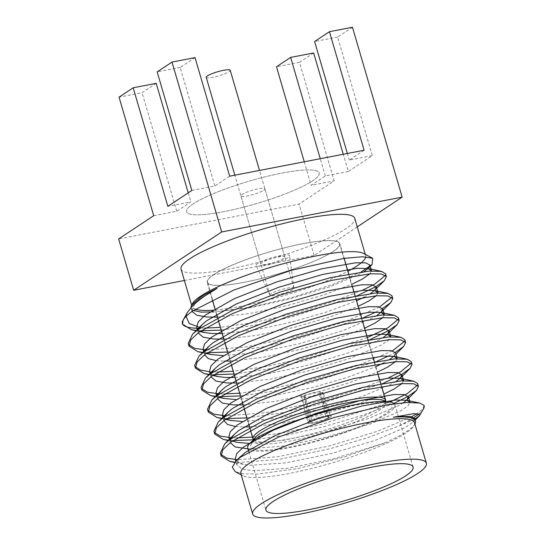 <?xml version="1.0" encoding="UTF-8"?>
<svg xmlns="http://www.w3.org/2000/svg" width="545" height="545" viewBox="0 0 545 545"><rect width="100%" height="100%" fill="white"/><g stroke="black" fill="none" stroke-linecap="round" stroke-linejoin="round"><path stroke-width="0.41" stroke-dasharray="2.73 2.04" d="M385.635 401.318A69.092 11.806 -16.3 0 1 378.986 407.994A69.092 11.806 -16.3 0 1 309.178 434.522A69.092 11.806 -16.3 0 1 253.629 439.917M193.209 203.878A69.092 11.806 163.7 0 0 186.567 211.76A69.092 11.806 163.7 0 0 239.568 208.17A69.092 11.806 163.7 0 0 312.564 180.851A69.092 11.806 163.7 0 0 319.207 172.976A69.092 11.806 163.7 0 0 266.205 176.56A69.092 11.806 163.7 0 0 193.209 203.878A69.092 11.806 163.7 0 0 186.567 211.76A69.092 11.806 163.7 0 0 239.568 208.17A69.092 11.806 163.7 0 0 312.564 180.851A69.092 11.806 163.7 0 0 319.207 172.976A69.092 11.806 163.7 0 0 266.205 176.56A69.092 11.806 163.7 0 0 193.209 203.878M263.685 190.28A12.501 2.139 163.7 0 0 264.89 188.856A12.501 2.139 163.7 0 0 255.298 189.503A12.501 2.139 163.7 0 0 242.089 194.449A12.501 2.139 163.7 0 0 240.89 195.873A12.501 2.139 163.7 0 0 250.475 195.226A12.501 2.139 163.7 0 0 263.685 190.28M330.107 417.429A12.501 2.139 163.7 0 0 331.312 416.005A12.501 2.139 163.7 0 0 321.72 416.653A12.501 2.139 163.7 0 0 308.511 421.592A12.501 2.139 163.7 0 0 307.312 423.022A12.501 2.139 163.7 0 0 316.897 422.368A12.501 2.139 163.7 0 0 330.107 417.429M283.611 258.425A12.501 2.139 -16.3 0 1 270.402 263.371A12.501 2.139 -16.3 0 1 260.817 264.018A12.501 2.139 -16.3 0 1 262.016 262.595A12.501 2.139 -16.3 0 1 275.225 257.649A12.501 2.139 -16.3 0 1 284.817 257.002A12.501 2.139 -16.3 0 1 283.611 258.425M206.221 77.322A12.501 2.139 163.7 0 0 215.813 76.675A12.501 2.139 163.7 0 0 229.023 71.729A12.501 2.139 163.7 0 0 230.222 70.305M292.713 289.545A12.501 2.139 -16.3 0 1 279.66 294.45A12.501 2.139 -16.3 0 1 269.932 295.186A12.501 2.139 -16.3 0 1 269.911 295.131A12.501 2.139 -16.3 0 1 271.117 293.707A12.501 2.139 -16.3 0 1 284.327 288.768A12.501 2.139 -16.3 0 1 293.912 288.114A12.501 2.139 -16.3 0 1 293.925 288.169A12.501 2.139 -16.3 0 1 292.713 289.545M257.751 263.412A17.44 2.977 163.7 0 0 256.102 265.476A17.44 2.977 163.7 0 0 269.666 264.448A17.44 2.977 163.7 0 0 287.876 257.601A17.44 2.977 163.7 0 0 289.565 255.694A17.44 2.977 163.7 0 0 276.39 256.47A17.44 2.977 163.7 0 0 257.751 263.412M301.555 396.494L309.301 421.115A12.501 2.139 -16.3 0 1 322.49 416.469A12.501 2.139 -16.3 0 1 331.312 416.005A12.501 2.139 -16.3 0 1 330.706 416.986L323.117 392.339L319.683 393A8.543 1.458 163.7 0 0 320.228 392.216A8.543 1.458 163.7 0 0 313.995 392.591A8.543 1.458 163.7 0 0 304.989 395.834L301.555 396.494A12.501 2.139 163.7 0 0 301.235 396.699A12.501 2.139 163.7 0 0 300.942 396.903L304.376 396.242A8.543 1.458 163.7 0 0 303.831 397.005A8.543 1.458 163.7 0 0 310.023 396.658A8.543 1.458 163.7 0 0 319.077 393.401L322.504 392.741L329.323 417.906A12.501 2.139 -16.3 0 1 316.127 422.559A12.501 2.139 -16.3 0 1 307.312 423.022A12.501 2.139 -16.3 0 1 307.911 422.034L300.942 396.903M323.117 392.339A12.501 2.139 -16.3 0 1 322.831 392.536A12.501 2.139 -16.3 0 1 322.504 392.741M329.323 417.906L326.666 418.417L319.077 393.401M319.683 393L328.049 417.497L330.706 416.986M309.301 421.115L311.958 420.604A9.463 1.615 -16.3 0 1 321.877 417.17A9.463 1.615 -16.3 0 1 328.39 416.85A9.463 1.615 -16.3 0 1 328.049 417.497M326.666 418.417A9.463 1.615 -16.3 0 1 316.693 421.864A9.463 1.615 -16.3 0 1 310.228 422.157A9.463 1.615 -16.3 0 1 310.568 421.523L307.911 422.034M310.568 421.523L304.376 396.242M311.958 420.604L304.989 395.834M413.928 417.579A104.463 17.849 -16.3 0 1 398.702 426.081L367.119 437.833L330.011 448.733L278.468 459.51L238.717 462.48L234.888 462.201M411.666 416.734L377.092 431.408L329.214 445.987L277.664 456.765L237.375 459.707M220.943 454.51L220.323 453.202M393.858 403.436L361.785 415.522L323.594 426.776L287.099 435.005L253.541 439.822M233.022 440.558L228.859 440.285M390.056 401.985L322.79 424.03L286.132 432.294L252.464 437.104M237.034 437.894L232.218 437.812M214.519 432.553L213.899 431.245M383.734 383.074L317.176 404.819L280.512 413.083L246.851 417.892M226.604 418.601L222.435 418.328M387.917 378.175L355.463 390.52L316.373 402.081L265.442 412.763L225.8 415.855M208.101 410.596L207.482 409.288M395.363 352.39L388.83 355.892M377.317 361.117L310.752 382.869L274.094 391.126L240.427 395.943M220.187 396.651L216.018 396.379M392.4 350.871L357.833 365.552L309.948 380.124L273.29 388.381L239.623 393.197M224.199 393.981L219.383 393.906M201.684 388.646L201.064 387.338M370.9 339.167L304.335 360.913L267.67 369.176L234.009 373.986M213.763 374.694L209.6 374.422M367.337 337.559L303.531 358.167L266.873 366.431L233.206 371.24M217.775 372.031L212.959 371.949M212.243 371.922L209.593 371.751M195.26 366.69L194.64 365.382M382.522 308.484L375.995 311.985M364.476 317.21L297.917 338.963L261.253 347.22L227.585 352.029M207.345 352.738L203.176 352.472M379.565 306.964L344.992 321.639L297.114 336.217L246.183 346.906L206.541 349.999M188.843 344.74L188.223 343.432M423.431 409.009A104.463 17.849 -16.3 0 1 419.173 413.716M424.071 405.562L422.668 409.009L417.143 413.464M417.647 383.585L417.524 385.104M411.223 361.628L411.107 363.154M404.806 339.671L404.683 341.197M398.388 317.721L398.266 319.247M391.964 295.765L391.848 297.291M385.547 273.815L385.424 275.334M414.527 422.743A90.484 15.458 -16.3 0 1 413.962 425.7A90.484 15.458 -16.3 0 1 405.834 433.057A90.484 15.458 -16.3 0 1 317.721 466.942A90.484 15.458 -16.3 0 1 242.907 475.724A90.484 15.458 -16.3 0 1 240.835 473.53M238.758 458.529L236.796 464.762L241.639 468.898L252.335 470.744L287.372 468.353L332.784 459.088L385.008 442.819L343.67 457.139L297.216 468.68L257.737 474.041L243.997 473.878L235.331 471.725M385.008 442.819A91.901 15.703 163.7 0 0 406.665 431.483A91.901 15.703 163.7 0 0 414.922 424.01M414.888 418.914L398.702 426.081M192.535 303.483A90.484 15.458 163.7 0 0 191.976 306.44A90.484 15.458 163.7 0 0 195.348 309.192M215.302 310.016A90.484 15.458 163.7 0 0 347.942 271.233M361.376 271.832L332.832 284.388L293.987 296.964L252.737 306.828L217.509 311.549L249.61 307.802L286.241 299.92L329.998 286.759L360.531 273.713L364.155 271.512M191.016 308.177L193.352 310.527M365.75 256.838A90.484 15.458 163.7 0 0 365.668 255.653A90.484 15.458 163.7 0 0 363.597 253.459M181.056 269.101A90.484 15.458 163.7 0 0 250.462 264.407A90.484 15.458 163.7 0 0 346.055 228.628A90.484 15.458 163.7 0 0 354.747 218.313M247.73 447.874A76.661 13.1 163.7 0 0 306.535 443.896A76.661 13.1 163.7 0 0 387.529 413.58A76.661 13.1 163.7 0 0 394.893 404.84A76.661 13.1 163.7 0 0 394.239 403.77M257.656 438.636A73.704 12.59 -16.3 0 1 329.425 411.039A73.704 12.59 -16.3 0 1 390.37 403.886A73.704 12.59 -16.3 0 1 384.968 414.077A73.704 12.59 -16.3 0 1 301.119 444.631A73.704 12.59 -16.3 0 1 251.034 444.631A73.704 12.59 -16.3 0 1 257.656 438.636M254.372 438.739A68.765 11.752 163.7 0 0 253.943 440.987A68.765 11.752 163.7 0 0 306.692 437.424A68.765 11.752 163.7 0 0 379.34 410.228A68.765 11.752 163.7 0 0 385.949 402.387A68.765 11.752 163.7 0 0 384.375 400.725M213.865 274.51A69.092 11.806 -16.3 0 1 286.861 247.192A69.092 11.806 -16.3 0 1 339.862 243.608A69.092 11.806 -16.3 0 1 333.22 251.483A69.092 11.806 -16.3 0 1 260.224 278.808A69.092 11.806 -16.3 0 1 207.223 282.392A69.092 11.806 -16.3 0 1 213.865 274.51M332.941 251.538A68.765 11.752 163.7 0 0 339.542 243.697A68.765 11.752 163.7 0 0 286.799 247.267A68.765 11.752 163.7 0 0 214.151 274.455A68.765 11.752 163.7 0 0 207.543 282.296A68.765 11.752 163.7 0 0 260.285 278.733A68.765 11.752 163.7 0 0 332.941 251.538M362.234 290.356L329.786 302.707L290.689 314.261L254.031 322.524L220.364 327.334M204.94 328.124L203.346 328.117A104.463 17.849 -16.3 0 1 199.865 328.219M186.111 316.352L187.725 311.965M194.62 303.878L191.99 311.481M217.38 317.108L250.032 313.491L287.842 305.411L322.919 295.206L351.77 284.333M369.851 273.822L371.54 270.947M198.891 328.914L198.203 332.763L197.392 330.025M223.797 339.065L256.457 335.441L294.266 327.368L329.344 317.156L358.194 306.29M376.275 295.778L377.964 292.897M205.308 350.871L204.627 354.72L203.816 351.981M216.086 360.613L224.581 361.103M230.215 361.022L262.874 357.397L300.683 349.318L335.761 339.113L364.612 328.247M382.692 317.735L384.382 314.853M211.733 372.828L211.044 376.67L210.234 373.931M236.639 382.971L269.298 379.347L307.101 371.274L350.864 358.106L381.391 345.06L388.319 340.421L390.799 336.803M218.15 394.778L217.462 398.627L216.651 395.888M243.056 404.928L275.716 401.304L313.525 393.224L348.602 383.019L377.453 372.153M395.534 361.642L397.223 358.76M224.567 416.734L223.886 420.577M235.345 426.469L243.84 426.967M249.474 426.878L282.133 423.261L319.942 415.181L355.02 404.969L383.871 394.103M401.951 383.591L403.641 380.717M230.991 438.684L230.303 442.533L229.493 439.795M248.023 448.876L282.705 446.137L326.366 437.138L370.123 423.969L400.657 410.923L407.81 406.08L410.038 402.387M358.058 295.254L291.493 317.006L254.835 325.263L221.168 330.079M200.921 330.788L196.759 330.515M197.951 329.602L200.342 331.197M222.19 333.574L254.849 329.957L292.658 321.877L327.736 311.665L356.587 300.799M364.244 297.134L370.58 293.469M203.087 349.508L206.766 353.146M222.973 355.613L257.179 352.567L299.082 343.834L342.839 330.665L373.373 317.619L376.997 315.419M209.512 371.458L213.184 375.103M235.031 377.481L267.69 373.863L305.5 365.784L349.263 352.622L379.79 339.576L383.414 337.375M217.217 395.466L219.601 397.06M235.815 399.526L270.02 396.474L311.917 387.74L346.995 377.528L375.846 366.662M383.503 362.997L389.839 359.325M393.769 356.307L395.554 352.806M223.634 417.422L226.025 419.01M242.232 421.476L276.438 418.431L318.341 409.69L362.098 396.528L392.632 383.482L396.256 381.282M230.051 439.372L232.442 440.966M249.699 443.432L283.652 440.258L324.759 431.647L368.522 418.485L399.049 405.432L403.416 402.741M236.094 460.92L243.24 464.333L250.734 465.253L285.764 462.862L331.176 453.604L374.94 440.435L405.466 427.389L413.185 422.014L414.813 418.669M357.254 226.884L314.118 255.455L184.387 280.484M314.118 255.455L299.103 204.116L118.647 238.928M313.647 52.96L299.512 62.328L334.174 180.879L299.103 204.116M352.465 27.25L337.634 37.074L372.296 155.625L348.316 171.512L343.268 154.262M153.717 215.697L176.737 211.256L190.879 201.888L167.86 206.33M191.84 190.443L214.859 186.002L229.69 176.178M364.115 150.243L349.277 160.067L372.296 155.625M348.316 171.512L325.297 175.953L311.154 185.32L334.174 180.879M304.274 161.79L311.154 185.32M299.512 62.328L276.492 66.769M325.297 175.953L320.256 158.704M347.349 153.479L349.277 160.067M337.634 37.074L314.615 41.515M195.028 57.627L180.191 67.451L214.859 186.002M180.191 67.451L157.171 71.892M188.229 192.835L190.879 201.888M156.211 83.337L142.068 92.705L119.048 97.146M176.737 211.256L142.068 92.705M250.455 430.23L249.651 427.491M248.629 423.996L247.028 418.506M244.037 408.28L243.234 405.534M242.212 402.04L240.611 396.556M237.613 386.323L236.816 383.578M231.196 364.373L227.769 352.642M224.778 342.417L223.975 339.671M218.354 320.46L217.557 317.721M216.535 314.227L214.928 308.736M212.291 299.716L207.223 282.392M293.912 288.114L264.89 188.856M381.602 386.344L380.798 383.598M377.903 373.706L374.374 361.642M373.093 357.248L367.957 339.692M362.343 320.48L361.539 317.735M355.919 298.524L355.115 295.778M352.227 285.893L348.698 273.828M344.174 258.357L339.862 243.608M269.911 295.131L240.89 195.873M260.817 264.018L234.834 175.183M269.932 295.186L256.102 265.476M284.817 257.002L259.502 170.428M293.925 288.169L289.565 255.694M303.831 397.005L310.228 422.157M320.228 392.216L328.39 416.85M242.907 475.724L241.217 474.831M413.962 425.7L414.909 424.037M191.976 306.44L191.595 305.146M394.893 404.84L413.09 467.072M385.86 401.508L390.37 403.886M339.542 243.697L384.988 399.104M385.662 401.406L385.949 402.387M191.854 311.086L191.009 308.184M223.872 420.583L223.075 417.838M236.796 464.762L235.767 461.247M415.072 420.141L413.185 422.014M199.845 331.551L196.398 330.801M374.667 290.294L376.684 288.285M206.269 353.501L202.815 352.751M212.686 375.457L209.232 374.708M219.104 397.414L215.657 396.665M393.926 356.151L395.943 354.148M225.528 419.364L222.074 418.615M236.816 442.377L228.491 440.571M243.24 464.333L234.663 462.467M365.668 255.653L365.286 254.352M248.84 451.669L265.926 510.106M253.548 440.197L251.034 444.631M207.543 282.296L252.982 437.71M253.657 440.006L253.943 440.987"/><path stroke-width="0.82" d="M253.629 439.917A69.092 11.806 -16.3 0 1 252.989 438.902A69.092 11.806 -16.3 0 1 259.631 431.027A69.092 11.806 -16.3 0 1 332.627 403.702A69.092 11.806 -16.3 0 1 385.628 400.119A69.092 11.806 -16.3 0 1 385.635 401.318M259.502 170.428L230.222 70.305A12.501 2.139 163.7 0 0 220.63 70.952A12.501 2.139 163.7 0 0 207.42 75.898A12.501 2.139 163.7 0 0 206.221 77.322L234.834 175.183M234.888 462.201L229.888 461.438L221.12 455.94L222.857 449.72L230.644 442.274L264.209 423.533L312.81 404.663L363.283 390.22L401.965 383.591L413.566 383.762L418.444 386.323L416.455 390.424L407.898 396.481L393.858 403.436M417.143 413.464L411.666 416.734M237.375 459.707L226.734 458.079L220.943 454.51M221.12 455.94L220.323 453.202L224.724 443.882L229.847 439.529L263.405 420.788L312.006 401.917L362.48 387.475L401.168 380.846L413.778 381.207L417.647 383.585L418.444 386.323M419.173 413.716A104.463 17.849 -16.3 0 1 414.043 417.504A104.463 17.849 -16.3 0 1 413.928 417.579M253.541 439.822L233.022 440.558M228.859 440.285L223.47 439.481L214.703 433.99L216.44 427.764L224.227 420.318L257.785 401.576L306.385 382.706L356.866 368.263L395.547 361.642L407.142 361.812L412.027 364.373L410.038 368.468L401.474 374.524L383.734 383.074M417.524 385.104L407.095 393.735L390.056 401.985M252.464 437.104L237.034 437.894M232.218 437.812L220.493 436.177L214.519 432.553M214.703 433.99L213.899 431.245L218.307 421.932L223.423 417.572L256.988 398.838L305.588 379.96L356.062 365.525L394.744 358.896L407.36 359.257L411.223 361.628L412.027 364.373M246.851 417.892L226.604 418.601M222.435 418.328L217.053 417.524L208.285 412.034L210.016 405.807L217.809 398.368L251.368 379.627L299.968 360.749L350.449 346.313L389.13 339.685L400.725 339.855L405.609 342.417L403.62 346.518L395.363 352.39M411.107 363.154L400.67 371.785L387.917 378.175M225.8 415.855L214.076 414.227L208.101 410.596M208.285 412.034L207.482 409.288L211.882 399.976L217.005 395.622L250.564 376.881L299.164 358.01L349.645 343.568L388.326 336.939L400.943 337.3L404.806 339.671L405.609 342.417M388.83 355.892L377.317 361.117M240.427 395.943L220.187 396.651M216.018 396.379L210.629 395.575L201.861 390.084L203.598 383.857L211.385 376.411L244.95 357.67L293.551 338.799L344.024 324.357L382.706 317.728L394.308 317.905L399.185 320.467L397.196 324.561L388.633 330.617L370.9 339.167M404.683 341.197L392.4 350.871M239.623 393.197L224.199 393.981M219.383 393.906L207.652 392.271L201.684 388.646M201.861 390.084L201.064 387.338L205.465 378.019L210.588 373.666L244.146 354.924L292.747 336.054L343.221 321.611L381.909 314.99L394.519 315.351L398.388 317.721L399.185 320.467M234.009 373.986L213.763 374.694M209.6 374.422L204.212 373.618L195.444 368.127L197.181 361.9L204.968 354.461L238.526 335.72L287.126 316.843L337.607 302.407L376.288 295.778L387.883 295.949L392.768 298.51L390.779 302.604L382.522 308.484M398.266 319.247L387.836 327.872L367.337 337.559M233.206 371.24L217.775 372.031M212.959 371.949L212.243 371.922M209.593 371.751L200.356 370.035L195.26 366.69M195.444 368.127L194.64 365.382L199.048 356.069L204.164 351.716L237.722 332.975L286.329 314.097L336.803 299.661L375.485 293.033L388.101 293.394L391.964 295.765L392.768 298.51M375.995 311.985L364.476 317.21M227.585 352.029L207.345 352.738M203.176 352.472L197.794 351.668L189.026 346.17L190.757 339.951L198.55 332.505L232.109 313.763L280.709 294.893L331.183 280.45L369.871 273.822L381.466 273.992L386.351 276.553L384.361 280.655L376.105 286.534M391.848 297.291L379.565 306.964M206.541 349.999L194.817 348.364L188.843 344.74M189.026 346.17L188.223 343.432L192.623 334.112L197.746 329.759L231.305 311.018L279.905 292.147L330.386 277.705L369.067 271.076L381.684 271.437L385.547 273.815L386.351 276.553M241.217 474.831L235.331 471.725L232.293 467.256L236.108 460.9L240.59 457.105L278.699 436.981L334.194 417.477L387.277 404.833L406.931 402.503L419.616 403.034L423.99 405.323A104.463 17.849 -16.3 0 1 424.078 405.596A104.463 17.849 -16.3 0 1 423.431 409.009L419.364 415.869L414.888 418.914M385.424 275.334L374.994 283.965L362.234 290.356M252.662 513.983L240.835 473.53A90.484 15.458 -16.3 0 1 249.528 463.216A90.484 15.458 -16.3 0 1 345.121 427.437A90.484 15.458 -16.3 0 1 414.527 422.743L426.354 463.195A90.484 15.458 -16.3 0 1 417.661 473.51A90.484 15.458 -16.3 0 1 322.068 509.289A90.484 15.458 -16.3 0 1 252.662 513.983A90.484 15.458 -16.3 0 1 261.362 503.669A90.484 15.458 -16.3 0 1 356.955 467.889A90.484 15.458 -16.3 0 1 426.354 463.195M414.909 424.037L414.922 424.01A91.901 15.703 163.7 0 0 415.494 421.006A91.901 15.703 163.7 0 0 393.354 417.245L414.214 413.56L419.957 415.14M196.759 330.515L191.37 329.711L182.602 324.221L183.052 320.201C184.605 317.449 187.889 314.329 192.903 310.834L233.703 290.083L291.037 270.388L344.093 258.371L362.439 256.75L372.664 258.248L363.597 253.459A90.484 15.458 163.7 0 0 288.782 262.247A90.484 15.458 163.7 0 0 200.669 296.126A90.484 15.458 163.7 0 0 192.535 303.483L190.907 307.223M195.348 309.192A90.484 15.458 163.7 0 0 215.302 310.016M347.942 271.233A90.484 15.458 163.7 0 0 356.968 265.967A90.484 15.458 163.7 0 0 365.75 256.838M372.664 258.248L372.146 264.461L361.376 271.832M182.602 324.221L182.418 323.587A104.463 17.849 -16.3 0 1 183.052 320.201L187.725 311.965L192.828 305.582L198.148 300.901C203.074 297.005 209.389 292.829 217.087 288.366C209.948 291.704 204.198 294.811 199.838 297.699L191.581 305.18M193.352 310.527L201.234 312.142L214.069 311.869M365.286 254.352L354.747 218.313A90.484 15.458 163.7 0 0 285.342 223.007A90.484 15.458 163.7 0 0 189.749 258.786A90.484 15.458 163.7 0 0 181.056 269.101L191.595 305.146M273.297 501.366A76.661 13.1 -16.3 0 1 354.291 471.05A76.661 13.1 -16.3 0 1 413.09 467.072A76.661 13.1 -16.3 0 1 405.725 475.812A76.661 13.1 -16.3 0 1 324.731 506.128A76.661 13.1 -16.3 0 1 265.926 510.106A76.661 13.1 -16.3 0 1 273.297 501.366M394.239 403.77A76.661 13.1 163.7 0 0 332.722 409.656A76.661 13.1 163.7 0 0 255.094 439.134A76.661 13.1 163.7 0 0 247.73 447.874L248.84 451.669M385.86 401.508L384.375 400.725A68.765 11.752 163.7 0 0 327.518 407.401A68.765 11.752 163.7 0 0 260.551 433.146A68.765 11.752 163.7 0 0 254.372 438.739L253.548 440.197M220.364 327.334L204.94 328.124M200.615 327.702L189.204 323.519L186.111 316.352M217.087 288.366L200.172 298.851L194.62 303.878M191.99 311.481L197.011 315.337L207.4 317.067L217.38 317.108M351.77 284.333L362.132 279.197L369.851 273.822M371.54 270.947L368.325 268.542L357.05 268.303L323.083 274.353L278.74 287.276L236.053 304.096L206.589 320.807L202.311 324.486L198.891 328.914M198.278 333.043L203.122 337.178L213.817 339.017L223.797 339.065M358.194 306.29L368.556 301.153L376.275 295.778M377.964 292.897L374.742 290.492L363.467 290.26L329.5 296.31L285.164 309.233L242.471 326.053L213.013 342.757L208.728 346.436L205.308 350.871M204.695 354.993L208.272 358.59L216.086 360.613M224.581 361.103L230.215 361.022M364.612 328.247L374.974 323.11L382.692 317.735M384.382 314.853L381.159 312.449L369.892 312.21L335.924 318.26L291.582 331.183L248.888 348.01L219.431 364.714L215.152 368.393L211.733 372.828M211.113 376.949L215.963 381.084L226.659 382.931L236.639 382.971M390.799 336.803L387.584 334.405L376.309 334.167L342.342 340.216L297.999 353.14L255.312 369.96L225.848 386.664L221.57 390.343L218.15 394.778M217.537 398.906L222.38 403.041L233.076 404.881L243.056 404.928M377.453 372.153L387.815 367.017L395.534 361.642M397.223 358.76L394.001 356.355L382.726 356.117L348.759 362.166L304.423 375.089L261.729 391.916L232.272 408.621L227.987 412.299L224.567 416.734M223.886 420.577L227.531 424.453L235.345 426.469M243.84 426.967L249.474 426.878M383.871 394.103L394.233 388.967L401.951 383.591M403.641 380.717L400.418 378.312L389.15 378.073L355.183 384.123L310.841 397.046L268.147 413.866L238.69 430.577L234.411 434.256L230.991 438.684M230.372 442.812L235.222 446.948L248.023 448.876M410.038 402.387L406.843 400.262L395.568 400.023L361.601 406.08L317.258 419.003L274.571 435.823L245.114 452.527L238.758 458.529M375.798 286.711L358.058 295.254M221.168 330.079L200.921 330.788M199.865 328.219A104.463 17.849 -16.3 0 1 182.514 323.873M364.155 271.512L368.25 268.338L369.871 264.993L365.613 262.853L355.442 262.813L321.475 268.862L277.139 281.785L234.445 298.612L204.988 315.317L198.162 321.966L196.67 327.552L197.951 329.602M200.342 331.197L204.722 332.607L212.216 333.533L222.19 333.574M356.587 300.799L364.244 297.134M370.58 293.469L374.667 290.294L376.295 286.942L372.037 284.81L361.866 284.769L327.899 290.819L283.557 303.742L240.863 320.562L211.405 337.273L204.586 343.922L203.087 349.508L203.816 351.981M206.766 353.146L211.14 354.563L222.973 355.613M376.997 315.419L381.084 312.244L382.713 308.899L378.455 306.767L368.284 306.719L334.317 312.776L289.974 325.699L247.287 342.519L217.83 359.223L211.004 365.872L209.512 371.458L210.234 373.931M213.184 375.103L217.557 376.513L225.051 377.44L235.031 377.481M383.414 337.375L387.509 334.201L389.13 330.849L384.872 328.717L374.701 328.676L340.741 334.725L296.398 347.649L253.704 364.476L224.247 381.18L217.421 387.829L215.929 393.415L217.217 395.466M219.601 397.06L223.981 398.47L235.815 399.526M375.846 366.662L383.503 362.997M389.839 359.325L393.769 356.307M397.155 358.297L395.554 352.806L391.296 350.673L381.125 350.633L347.158 356.682L302.816 369.605L260.128 386.425L230.664 403.13L223.845 409.779L222.346 415.372L223.634 417.422M226.025 419.01L230.399 420.42L242.232 421.476M396.256 381.282L400.343 378.107L401.972 374.756L397.714 372.623L387.543 372.582L353.576 378.632L309.24 391.555L266.546 408.382L237.089 425.086L230.263 431.735L228.771 437.322L230.051 439.372M232.442 440.966L236.816 442.377L249.699 443.432M403.416 402.741L406.768 400.057L408.396 396.712L404.131 394.58L393.96 394.539L360 400.589L315.657 413.512L272.963 430.332L243.506 447.043L236.68 453.692L235.188 459.278L236.094 460.92M415.494 421.006L414.813 418.669L410.555 416.537L400.384 416.489L393.354 417.245M184.387 280.484L133.661 290.274L221.686 231.959L402.142 197.14L357.254 226.884M221.686 231.959L172.009 62.069L157.171 71.892L191.84 190.443L167.86 206.33L133.191 87.779L119.048 97.146L153.717 215.697L118.647 238.928L133.661 290.274M343.268 154.262L313.647 52.96L290.628 57.402L276.492 66.769L304.274 161.79M402.142 197.14L352.465 27.25L329.446 31.692L364.115 150.243L229.69 176.178L195.028 57.627L172.009 62.069M320.256 158.704L290.628 57.402M329.446 31.692L314.615 41.515L347.349 153.479M133.191 87.779L156.211 83.337L188.229 192.835M252.989 438.902L250.455 430.23M249.651 427.491L248.629 423.996M247.028 418.506L244.037 408.28M243.234 405.534L242.212 402.04M240.611 396.556L237.613 386.323M236.816 383.578L231.196 364.373M227.769 352.642L224.778 342.417M223.975 339.671L218.354 320.46M217.557 317.721L216.535 314.227M214.928 308.736L212.291 299.716M385.628 400.119L381.602 386.344M380.798 383.598L377.903 373.706M374.374 361.642L373.093 357.248M367.957 339.692L362.343 320.48M361.539 317.735L355.919 298.524M355.115 295.778L352.227 285.893M348.698 273.828L344.174 258.357M384.988 399.104L385.662 401.406M224.724 443.882L234.411 434.256M413.778 381.207L400.418 378.312M218.307 421.932L227.987 412.299M407.36 359.257L394.001 356.355M211.882 399.976L221.57 390.343M400.943 337.3L387.584 334.405M205.465 378.019L215.152 368.393M394.519 315.351L381.159 312.449M199.048 356.069L208.728 346.436M388.101 293.394L374.742 290.492M192.623 334.112L202.311 324.486M381.684 271.437L368.325 268.542M192.821 305.582L195.893 302.529M406.843 400.262L419.616 403.034M240.829 456.206L236.108 460.9M371.479 270.477L369.871 264.986M197.392 330.025L196.67 327.552M377.896 292.433L376.295 286.942M384.32 314.383L382.713 308.899M390.738 336.34L389.13 330.849M216.651 395.888L215.929 393.415M223.075 417.838L222.346 415.372M403.579 380.246L401.972 374.756M229.493 439.795L228.771 437.322M409.997 402.203L408.396 396.712M235.767 461.247L235.188 459.278M419.364 415.869L415.072 420.141M368.25 268.338L372.146 264.461M204.722 332.607L199.845 331.551M196.398 330.801L191.37 329.711M376.684 288.285L384.361 280.655M211.14 354.563L206.269 353.501M202.815 352.751L197.794 351.668M381.084 312.244L390.779 302.604M217.557 376.513L212.686 375.457M209.232 374.708L204.212 373.618M387.509 334.201L397.196 324.561M223.981 398.47L219.104 397.414M215.657 396.665L210.629 395.575M395.943 354.148L403.62 346.518M230.399 420.42L225.528 419.364M222.074 418.615L217.053 417.524M400.343 378.107L410.038 368.468M228.491 440.571L223.47 439.481M406.768 400.057L416.455 390.424M234.663 462.467L229.888 461.438M252.982 437.71L253.657 440.006"/></g></svg>
